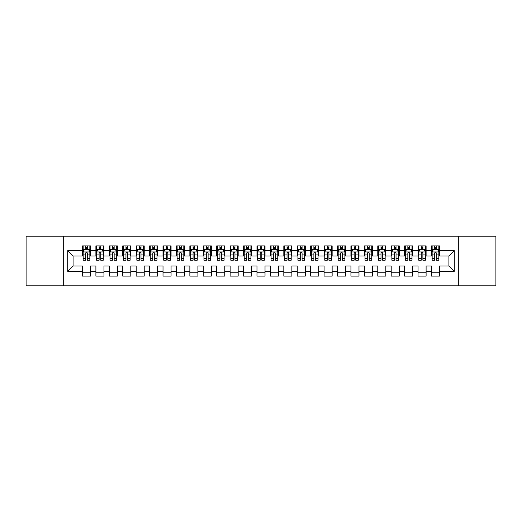<?xml version="1.0" encoding="UTF-8"?>
<svg xmlns="http://www.w3.org/2000/svg" width="522" height="522" viewBox="0 0 522 522"><rect width="100%" height="100%" fill="white"/><g stroke="black" fill="none" stroke-linecap="round" stroke-linejoin="round"><path stroke-width="0.78" d="M458.721 285.834L495.9 285.834L495.9 236.166L458.721 236.166L458.721 285.834L63.279 285.834L63.279 236.166L26.1 236.166L26.1 285.834L63.279 285.834M458.721 236.166L63.279 236.166M67.71 271.336L67.71 250.664L82.476 250.664L82.476 256.034L73.08 256.034L73.08 265.966L67.71 271.336L82.476 271.336L82.476 276.099L90.528 276.099L90.528 271.336L95.898 271.336L95.898 276.099L103.95 276.099L103.95 271.336L109.32 271.336L109.32 276.099L117.378 276.099L117.378 271.336L122.742 271.336L122.742 276.099L130.8 276.099L130.8 271.336L136.17 271.336L136.17 276.099L144.222 276.099L144.222 271.336L149.592 271.336L149.592 276.099L157.644 276.099L157.644 271.336L163.014 271.336L163.014 276.099L171.066 276.099L171.066 271.336L176.436 271.336L176.436 276.099L184.488 276.099L184.488 271.336L189.858 271.336L189.858 276.099L197.91 276.099L197.91 271.336L203.28 271.336L203.28 276.099L211.338 276.099L211.338 271.336L216.702 271.336L216.702 276.099L224.76 276.099L224.76 271.336L230.13 271.336L230.13 276.099L238.182 276.099L238.182 271.336L243.552 271.336L243.552 276.099L251.604 276.099L251.604 271.336L256.974 271.336L256.974 276.099L265.026 276.099L265.026 271.336L270.396 271.336L270.396 276.099L278.448 276.099L278.448 271.336L283.818 271.336L283.818 276.099L291.87 276.099L291.87 271.336L297.24 271.336L297.24 276.099L305.298 276.099L305.298 271.336L310.662 271.336L310.662 276.099L318.72 276.099L318.72 271.336L324.09 271.336L324.09 276.099L332.142 276.099L332.142 271.336L337.512 271.336L337.512 276.099L345.564 276.099L345.564 271.336L350.934 271.336L350.934 276.099L358.986 276.099L358.986 271.336L364.356 271.336L364.356 276.099L372.408 276.099L372.408 271.336L377.778 271.336L377.778 276.099L385.83 276.099L385.83 271.336L391.2 271.336L391.2 276.099L399.258 276.099L399.258 271.336L404.622 271.336L404.622 276.099L412.68 276.099L412.68 271.336L418.05 271.336L418.05 276.099L426.102 276.099L426.102 271.336L431.472 271.336L431.472 276.099L439.524 276.099L439.524 265.966L448.92 265.966L448.92 256.034L439.524 256.034L439.524 250.664L454.29 250.664L454.29 271.336L439.524 271.336M439.524 250.664L439.524 245.901L431.472 245.901L431.472 250.664L426.102 250.664L426.102 245.901L418.05 245.901L418.05 250.664L412.68 250.664L412.68 245.901L404.622 245.901L404.622 250.664L399.258 250.664L399.258 245.901L391.2 245.901L391.2 250.664L385.83 250.664L385.83 245.901L377.778 245.901L377.778 250.664L372.408 250.664L372.408 245.901L364.356 245.901L364.356 250.664L358.986 250.664L358.986 245.901L350.934 245.901L350.934 250.664L345.564 250.664L345.564 245.901L337.512 245.901L337.512 250.664L332.142 250.664L332.142 245.901L324.09 245.901L324.09 250.664L318.72 250.664L318.72 245.901L310.662 245.901L310.662 250.664L305.298 250.664L305.298 245.901L297.24 245.901L297.24 250.664L291.87 250.664L291.87 245.901L283.818 245.901L283.818 250.664L278.448 250.664L278.448 245.901L270.396 245.901L270.396 250.664L265.026 250.664L265.026 245.901L256.974 245.901L256.974 250.664L251.604 250.664L251.604 245.901L243.552 245.901L243.552 250.664L238.182 250.664L238.182 245.901L230.13 245.901L230.13 250.664L224.76 250.664L224.76 245.901L216.702 245.901L216.702 250.664L211.338 250.664L211.338 245.901L203.28 245.901L203.28 250.664L197.91 250.664L197.91 245.901L189.858 245.901L189.858 250.664L184.488 250.664L184.488 245.901L176.436 245.901L176.436 250.664L171.066 250.664L171.066 245.901L163.014 245.901L163.014 250.664L157.644 250.664L157.644 245.901L149.592 245.901L149.592 250.664L144.222 250.664L144.222 245.901L136.17 245.901L136.17 250.664L130.8 250.664L130.8 245.901L122.742 245.901L122.742 250.664L117.378 250.664L117.378 245.901L109.32 245.901L109.32 250.664L103.95 250.664L103.95 245.901L95.898 245.901L95.898 250.664L90.528 250.664L90.528 245.901L82.476 245.901L82.476 250.664M426.102 271.336L426.102 265.966L431.472 265.966L431.472 271.336M454.29 250.664L448.92 256.034M412.68 271.336L412.68 265.966L418.05 265.966L418.05 271.336M431.472 250.664L431.472 256.034L426.102 256.034L426.102 250.664M399.258 271.336L399.258 265.966L404.622 265.966L404.622 271.336M418.05 250.664L418.05 256.034L412.68 256.034L412.68 250.664M385.83 271.336L385.83 265.966L391.2 265.966L391.2 271.336M404.622 250.664L404.622 256.034L399.258 256.034L399.258 250.664M372.408 271.336L372.408 265.966L377.778 265.966L377.778 271.336M391.2 250.664L391.2 256.034L385.83 256.034L385.83 250.664M358.986 271.336L358.986 265.966L364.356 265.966L364.356 271.336M377.778 250.664L377.778 256.034L372.408 256.034L372.408 250.664M345.564 271.336L345.564 265.966L350.934 265.966L350.934 271.336M364.356 250.664L364.356 256.034L358.986 256.034L358.986 250.664M332.142 271.336L332.142 265.966L337.512 265.966L337.512 271.336M350.934 250.664L350.934 256.034L345.564 256.034L345.564 250.664M318.72 271.336L318.72 265.966L324.09 265.966L324.09 271.336M337.512 250.664L337.512 256.034L332.142 256.034L332.142 250.664M305.298 271.336L305.298 265.966L310.662 265.966L310.662 271.336M324.09 250.664L324.09 256.034L318.72 256.034L318.72 250.664M291.87 271.336L291.87 265.966L297.24 265.966L297.24 271.336M310.662 250.664L310.662 256.034L305.298 256.034L305.298 250.664M278.448 271.336L278.448 265.966L283.818 265.966L283.818 271.336M297.24 250.664L297.24 256.034L291.87 256.034L291.87 250.664M265.026 271.336L265.026 265.966L270.396 265.966L270.396 271.336M283.818 250.664L283.818 256.034L278.448 256.034L278.448 250.664M251.604 271.336L251.604 265.966L256.974 265.966L256.974 271.336M270.396 250.664L270.396 256.034L265.026 256.034L265.026 250.664M238.182 271.336L238.182 265.966L243.552 265.966L243.552 271.336M256.974 250.664L256.974 256.034L251.604 256.034L251.604 250.664M224.76 271.336L224.76 265.966L230.13 265.966L230.13 271.336M243.552 250.664L243.552 256.034L238.182 256.034L238.182 250.664M211.338 271.336L211.338 265.966L216.702 265.966L216.702 271.336M230.13 250.664L230.13 256.034L224.76 256.034L224.76 250.664M197.91 271.336L197.91 265.966L203.28 265.966L203.28 271.336M216.702 250.664L216.702 256.034L211.338 256.034L211.338 250.664M184.488 271.336L184.488 265.966L189.858 265.966L189.858 271.336M203.28 250.664L203.28 256.034L197.91 256.034L197.91 250.664M171.066 271.336L171.066 265.966L176.436 265.966L176.436 271.336M189.858 250.664L189.858 256.034L184.488 256.034L184.488 250.664M157.644 271.336L157.644 265.966L163.014 265.966L163.014 271.336M176.436 250.664L176.436 256.034L171.066 256.034L171.066 250.664M144.222 271.336L144.222 265.966L149.592 265.966L149.592 271.336M163.014 250.664L163.014 256.034L157.644 256.034L157.644 250.664M130.8 271.336L130.8 265.966L136.17 265.966L136.17 271.336M149.592 250.664L149.592 256.034L144.222 256.034L144.222 250.664M117.378 271.336L117.378 265.966L122.742 265.966L122.742 271.336M136.17 250.664L136.17 256.034L130.8 256.034L130.8 250.664M103.95 271.336L103.95 265.966L109.32 265.966L109.32 271.336M122.742 250.664L122.742 256.034L117.378 256.034L117.378 250.664M90.528 271.336L90.528 265.966L95.898 265.966L95.898 271.336M109.32 250.664L109.32 256.034L103.95 256.034L103.95 250.664M73.08 265.966L82.476 265.966L82.476 271.336M95.898 250.664L95.898 256.034L90.528 256.034L90.528 250.664M431.472 249.255L432.144 249.255M438.852 249.255L439.524 249.255M418.05 249.255L418.716 249.255M425.43 249.255L426.102 249.255M404.622 249.255L405.294 249.255M412.008 249.255L412.68 249.255M391.2 249.255L391.872 249.255M398.586 249.255L399.258 249.255M377.778 249.255L378.45 249.255M385.164 249.255L385.83 249.255M364.356 249.255L365.028 249.255M371.736 249.255L372.408 249.255M350.934 249.255L351.606 249.255M358.314 249.255L358.986 249.255M337.512 249.255L338.184 249.255M344.892 249.255L345.564 249.255M324.09 249.255L324.756 249.255M331.47 249.255L332.142 249.255M310.662 249.255L311.334 249.255M318.048 249.255L318.72 249.255M297.24 249.255L297.912 249.255M304.626 249.255L305.298 249.255M283.818 249.255L284.49 249.255M291.204 249.255L291.87 249.255M270.396 249.255L271.068 249.255M277.776 249.255L278.448 249.255M256.974 249.255L257.646 249.255M264.354 249.255L265.026 249.255M243.552 249.255L244.224 249.255M250.932 249.255L251.604 249.255M230.13 249.255L230.796 249.255M237.51 249.255L238.182 249.255M216.702 249.255L217.374 249.255M224.088 249.255L224.76 249.255M203.28 249.255L203.952 249.255M210.666 249.255L211.338 249.255M189.858 249.255L190.53 249.255M197.244 249.255L197.91 249.255M176.436 249.255L177.108 249.255M183.816 249.255L184.488 249.255M163.014 249.255L163.686 249.255M170.394 249.255L171.066 249.255M149.592 249.255L150.264 249.255M156.972 249.255L157.644 249.255M136.17 249.255L136.836 249.255M143.55 249.255L144.222 249.255M122.742 249.255L123.414 249.255M130.128 249.255L130.8 249.255M109.32 249.255L109.992 249.255M116.706 249.255L117.378 249.255M95.898 249.255L96.57 249.255M103.284 249.255L103.95 249.255M82.476 249.255L83.148 249.255M89.856 249.255L90.528 249.255M82.476 272.745L90.528 272.745M95.898 272.745L103.95 272.745M109.32 272.745L117.378 272.745M122.742 272.745L130.8 272.745M136.17 272.745L144.222 272.745M149.592 272.745L157.644 272.745M163.014 272.745L171.066 272.745M176.436 272.745L184.488 272.745M189.858 272.745L197.91 272.745M203.28 272.745L211.338 272.745M216.702 272.745L224.76 272.745M230.13 272.745L238.182 272.745M243.552 272.745L251.604 272.745M256.974 272.745L265.026 272.745M270.396 272.745L278.448 272.745M283.818 272.745L291.87 272.745M297.24 272.745L305.298 272.745M310.662 272.745L318.72 272.745M324.09 272.745L332.142 272.745M337.512 272.745L345.564 272.745M350.934 272.745L358.986 272.745M364.356 272.745L372.408 272.745M377.778 272.745L385.83 272.745M391.2 272.745L399.258 272.745M404.622 272.745L412.68 272.745M418.05 272.745L426.102 272.745M431.472 272.745L439.524 272.745M67.71 250.664L73.08 256.034M448.92 265.966L454.29 271.336M87.311 247.643L85.699 247.643M89.856 258.514L87.311 258.514L87.311 260.197L89.856 260.197L89.856 252.009L88.518 249.32L84.492 249.32L83.148 252.009L83.148 260.197L85.699 260.197L85.699 258.514L83.148 258.514M83.148 252.009L83.148 245.901M89.856 252.009L89.856 245.901M85.699 249.32L85.699 245.901M87.311 245.901L87.311 249.32M87.311 258.514L87.311 253.013C86.769 251.976 86.234 251.976 85.699 253.013L85.699 258.514M87.311 249.255L85.699 249.255M100.733 247.643L99.121 247.643M103.284 258.514L100.733 258.514L100.733 260.197L103.284 260.197L103.284 252.009L101.94 249.32L97.914 249.32L96.57 252.009L96.57 260.197L99.121 260.197L99.121 258.514L96.57 258.514M96.57 252.009L96.57 245.901M103.284 252.009L103.284 245.901M99.121 249.32L99.121 245.901M100.733 245.901L100.733 249.32M100.733 258.514L100.733 253.013C100.198 251.976 99.656 251.976 99.121 253.013L99.121 258.514M100.733 249.255L99.121 249.255M114.155 247.643L112.543 247.643M116.706 258.514L114.155 258.514L114.155 260.197L116.706 260.197L116.706 252.009L115.362 249.32L111.336 249.32L109.992 252.009L109.992 260.197L112.543 260.197L112.543 258.514L109.992 258.514M109.992 252.009L109.992 245.901M116.706 252.009L116.706 245.901M112.543 249.32L112.543 245.901M114.155 245.901L114.155 249.32M114.155 258.514L114.155 253.013C113.62 251.976 113.078 251.976 112.543 253.013L112.543 258.514M114.155 249.255L112.543 249.255M127.577 247.643L125.965 247.643M130.128 258.514L127.577 258.514L127.577 260.197L130.128 260.197L130.128 252.009L128.784 249.32L124.758 249.32L123.414 252.009L123.414 260.197L125.965 260.197L125.965 258.514L123.414 258.514M123.414 252.009L123.414 245.901M130.128 252.009L130.128 245.901M125.965 249.32L125.965 245.901M127.577 245.901L127.577 249.32M127.577 258.514L127.577 253.013C127.042 251.976 126.507 251.976 125.965 253.013L125.965 258.514M127.577 249.255L125.965 249.255M140.999 247.643L139.387 247.643M143.55 258.514L140.999 258.514L140.999 260.197L143.55 260.197L143.55 252.009L142.206 249.32L138.18 249.32L136.836 252.009L136.836 260.197L139.387 260.197L139.387 258.514L136.836 258.514M136.836 252.009L136.836 245.901M143.55 252.009L143.55 245.901M139.387 249.32L139.387 245.901M140.999 245.901L140.999 249.32M140.999 258.514L140.999 253.013C140.464 251.976 139.929 251.976 139.387 253.013L139.387 258.514M140.999 249.255L139.387 249.255M154.421 247.643L152.809 247.643M156.972 258.514L154.421 258.514L154.421 260.197L156.972 260.197L156.972 252.009L155.628 249.32L151.602 249.32L150.264 252.009L150.264 260.197L152.809 260.197L152.809 258.514L150.264 258.514M150.264 252.009L150.264 245.901M156.972 252.009L156.972 245.901M152.809 249.32L152.809 245.901M154.421 245.901L154.421 249.32M154.421 258.514L154.421 253.013C153.886 251.976 153.351 251.976 152.809 253.013L152.809 258.514M154.421 249.255L152.809 249.255M167.843 247.643L166.237 247.643M170.394 258.514L167.843 258.514L167.843 260.197L170.394 260.197L170.394 252.009L169.056 249.32L165.024 249.32L163.686 252.009L163.686 260.197L166.237 260.197L166.237 258.514L163.686 258.514M163.686 252.009L163.686 245.901M170.394 252.009L170.394 245.901M166.237 249.32L166.237 245.901M167.843 245.901L167.843 249.32M167.843 258.514L167.843 253.013C167.308 251.976 166.772 251.976 166.237 253.013L166.237 258.514M167.843 249.255L166.237 249.255M181.271 247.643L179.659 247.643M183.816 258.514L181.271 258.514L181.271 260.197L183.816 260.197L183.816 252.009L182.478 249.32L178.452 249.32L177.108 252.009L177.108 260.197L179.659 260.197L179.659 258.514L177.108 258.514M177.108 252.009L177.108 245.901M183.816 252.009L183.816 245.901M179.659 249.32L179.659 245.901M181.271 245.901L181.271 249.32M181.271 258.514L181.271 253.013C180.729 251.976 180.194 251.976 179.659 253.013L179.659 258.514M181.271 249.255L179.659 249.255M194.693 247.643L193.081 247.643M197.244 258.514L194.693 258.514L194.693 260.197L197.244 260.197L197.244 252.009L195.9 249.32L191.874 249.32L190.53 252.009L190.53 260.197L193.081 260.197L193.081 258.514L190.53 258.514M190.53 252.009L190.53 245.901M197.244 252.009L197.244 245.901M193.081 249.32L193.081 245.901M194.693 245.901L194.693 249.32M194.693 258.514L194.693 253.013C194.158 251.976 193.616 251.976 193.081 253.013L193.081 258.514M194.693 249.255L193.081 249.255M208.115 247.643L206.503 247.643M210.666 258.514L208.115 258.514L208.115 260.197L210.666 260.197L210.666 252.009L209.322 249.32L205.296 249.32L203.952 252.009L203.952 260.197L206.503 260.197L206.503 258.514L203.952 258.514M203.952 252.009L203.952 245.901M210.666 252.009L210.666 245.901M206.503 249.32L206.503 245.901M208.115 245.901L208.115 249.32M208.115 258.514L208.115 253.013C207.58 251.976 207.038 251.976 206.503 253.013L206.503 258.514M208.115 249.255L206.503 249.255M221.537 247.643L219.925 247.643M224.088 258.514L221.537 258.514L221.537 260.197L224.088 260.197L224.088 252.009L222.744 249.32L218.718 249.32L217.374 252.009L217.374 260.197L219.925 260.197L219.925 258.514L217.374 258.514M217.374 252.009L217.374 245.901M224.088 252.009L224.088 245.901M219.925 249.32L219.925 245.901M221.537 245.901L221.537 249.32M221.537 258.514L221.537 253.013C221.002 251.976 220.467 251.976 219.925 253.013L219.925 258.514M221.537 249.255L219.925 249.255M234.959 247.643L233.347 247.643M237.51 258.514L234.959 258.514L234.959 260.197L237.51 260.197L237.51 252.009L236.166 249.32L232.14 249.32L230.796 252.009L230.796 260.197L233.347 260.197L233.347 258.514L230.796 258.514M230.796 252.009L230.796 245.901M237.51 252.009L237.51 245.901M233.347 249.32L233.347 245.901M234.959 245.901L234.959 249.32M234.959 258.514L234.959 253.013C234.424 251.976 233.889 251.976 233.347 253.013L233.347 258.514M234.959 249.255L233.347 249.255M248.381 247.643L246.769 247.643M250.932 258.514L248.381 258.514L248.381 260.197L250.932 260.197L250.932 252.009L249.588 249.32L245.562 249.32L244.224 252.009L244.224 260.197L246.769 260.197L246.769 258.514L244.224 258.514M244.224 252.009L244.224 245.901M250.932 252.009L250.932 245.901M246.769 249.32L246.769 245.901M248.381 245.901L248.381 249.32M248.381 258.514L248.381 253.013C247.846 251.976 247.311 251.976 246.769 253.013L246.769 258.514M248.381 249.255L246.769 249.255M261.803 247.643L260.197 247.643M264.354 258.514L261.803 258.514L261.803 260.197L264.354 260.197L264.354 252.009L263.016 249.32L258.984 249.32L257.646 252.009L257.646 260.197L260.197 260.197L260.197 258.514L257.646 258.514M257.646 252.009L257.646 245.901M264.354 252.009L264.354 245.901M260.197 249.32L260.197 245.901M261.803 245.901L261.803 249.32M261.803 258.514L261.803 253.013C261.268 251.976 260.732 251.976 260.197 253.013L260.197 258.514M261.803 249.255L260.197 249.255M275.231 247.643L273.619 247.643M277.776 258.514L275.231 258.514L275.231 260.197L277.776 260.197L277.776 252.009L276.438 249.32L272.412 249.32L271.068 252.009L271.068 260.197L273.619 260.197L273.619 258.514L271.068 258.514M271.068 252.009L271.068 245.901M277.776 252.009L277.776 245.901M273.619 249.32L273.619 245.901M275.231 245.901L275.231 249.32M275.231 258.514L275.231 253.013C274.689 251.976 274.154 251.976 273.619 253.013L273.619 258.514M275.231 249.255L273.619 249.255M288.653 247.643L287.041 247.643M291.204 258.514L288.653 258.514L288.653 260.197L291.204 260.197L291.204 252.009L289.86 249.32L285.834 249.32L284.49 252.009L284.49 260.197L287.041 260.197L287.041 258.514L284.49 258.514M284.49 252.009L284.49 245.901M291.204 252.009L291.204 245.901M287.041 249.32L287.041 245.901M288.653 245.901L288.653 249.32M288.653 258.514L288.653 253.013C288.118 251.976 287.576 251.976 287.041 253.013L287.041 258.514M288.653 249.255L287.041 249.255M302.075 247.643L300.463 247.643M304.626 258.514L302.075 258.514L302.075 260.197L304.626 260.197L304.626 252.009L303.282 249.32L299.256 249.32L297.912 252.009L297.912 260.197L300.463 260.197L300.463 258.514L297.912 258.514M297.912 252.009L297.912 245.901M304.626 252.009L304.626 245.901M300.463 249.32L300.463 245.901M302.075 245.901L302.075 249.32M302.075 258.514L302.075 253.013C301.54 251.976 300.998 251.976 300.463 253.013L300.463 258.514M302.075 249.255L300.463 249.255M315.497 247.643L313.885 247.643M318.048 258.514L315.497 258.514L315.497 260.197L318.048 260.197L318.048 252.009L316.704 249.32L312.678 249.32L311.334 252.009L311.334 260.197L313.885 260.197L313.885 258.514L311.334 258.514M311.334 252.009L311.334 245.901M318.048 252.009L318.048 245.901M313.885 249.32L313.885 245.901M315.497 245.901L315.497 249.32M315.497 258.514L315.497 253.013C314.962 251.976 314.427 251.976 313.885 253.013L313.885 258.514M315.497 249.255L313.885 249.255M328.919 247.643L327.307 247.643M331.47 258.514L328.919 258.514L328.919 260.197L331.47 260.197L331.47 252.009L330.126 249.32L326.1 249.32L324.756 252.009L324.756 260.197L327.307 260.197L327.307 258.514L324.756 258.514M324.756 252.009L324.756 245.901M331.47 252.009L331.47 245.901M327.307 249.32L327.307 245.901M328.919 245.901L328.919 249.32M328.919 258.514L328.919 253.013C328.384 251.976 327.849 251.976 327.307 253.013L327.307 258.514M328.919 249.255L327.307 249.255M342.341 247.643L340.729 247.643M344.892 258.514L342.341 258.514L342.341 260.197L344.892 260.197L344.892 252.009L343.548 249.32L339.522 249.32L338.184 252.009L338.184 260.197L340.729 260.197L340.729 258.514L338.184 258.514M338.184 252.009L338.184 245.901M344.892 252.009L344.892 245.901M340.729 249.32L340.729 245.901M342.341 245.901L342.341 249.32M342.341 258.514L342.341 253.013C341.806 251.976 341.271 251.976 340.729 253.013L340.729 258.514M342.341 249.255L340.729 249.255M355.763 247.643L354.157 247.643M358.314 258.514L355.763 258.514L355.763 260.197L358.314 260.197L358.314 252.009L356.976 249.32L352.944 249.32L351.606 252.009L351.606 260.197L354.157 260.197L354.157 258.514L351.606 258.514M351.606 252.009L351.606 245.901M358.314 252.009L358.314 245.901M354.157 249.32L354.157 245.901M355.763 245.901L355.763 249.32M355.763 258.514L355.763 253.013C355.228 251.976 354.692 251.976 354.157 253.013L354.157 258.514M355.763 249.255L354.157 249.255M369.191 247.643L367.579 247.643M371.736 258.514L369.191 258.514L369.191 260.197L371.736 260.197L371.736 252.009L370.398 249.32L366.372 249.32L365.028 252.009L365.028 260.197L367.579 260.197L367.579 258.514L365.028 258.514M365.028 252.009L365.028 245.901M371.736 252.009L371.736 245.901M367.579 249.32L367.579 245.901M369.191 245.901L369.191 249.32M369.191 258.514L369.191 253.013C368.649 251.976 368.114 251.976 367.579 253.013L367.579 258.514M369.191 249.255L367.579 249.255M382.613 247.643L381.001 247.643M385.164 258.514L382.613 258.514L382.613 260.197L385.164 260.197L385.164 252.009L383.82 249.32L379.794 249.32L378.45 252.009L378.45 260.197L381.001 260.197L381.001 258.514L378.45 258.514M378.45 252.009L378.45 245.901M385.164 252.009L385.164 245.901M381.001 249.32L381.001 245.901M382.613 245.901L382.613 249.32M382.613 258.514L382.613 253.013C382.078 251.976 381.536 251.976 381.001 253.013L381.001 258.514M382.613 249.255L381.001 249.255M396.035 247.643L394.423 247.643M398.586 258.514L396.035 258.514L396.035 260.197L398.586 260.197L398.586 252.009L397.242 249.32L393.216 249.32L391.872 252.009L391.872 260.197L394.423 260.197L394.423 258.514L391.872 258.514M391.872 252.009L391.872 245.901M398.586 252.009L398.586 245.901M394.423 249.32L394.423 245.901M396.035 245.901L396.035 249.32M396.035 258.514L396.035 253.013C395.5 251.976 394.958 251.976 394.423 253.013L394.423 258.514M396.035 249.255L394.423 249.255M409.457 247.643L407.845 247.643M412.008 258.514L409.457 258.514L409.457 260.197L412.008 260.197L412.008 252.009L410.664 249.32L406.638 249.32L405.294 252.009L405.294 260.197L407.845 260.197L407.845 258.514L405.294 258.514M405.294 252.009L405.294 245.901M412.008 252.009L412.008 245.901M407.845 249.32L407.845 245.901M409.457 245.901L409.457 249.32M409.457 258.514L409.457 253.013C408.922 251.976 408.387 251.976 407.845 253.013L407.845 258.514M409.457 249.255L407.845 249.255M422.879 247.643L421.267 247.643M425.43 258.514L422.879 258.514L422.879 260.197L425.43 260.197L425.43 252.009L424.086 249.32L420.06 249.32L418.716 252.009L418.716 260.197L421.267 260.197L421.267 258.514L418.716 258.514M418.716 252.009L418.716 245.901M425.43 252.009L425.43 245.901M421.267 249.32L421.267 245.901M422.879 245.901L422.879 249.32M422.879 258.514L422.879 253.013C422.344 251.976 421.809 251.976 421.267 253.013L421.267 258.514M422.879 249.255L421.267 249.255M436.301 247.643L434.689 247.643M438.852 258.514L436.301 258.514L436.301 260.197L438.852 260.197L438.852 252.009L437.508 249.32L433.482 249.32L432.144 252.009L432.144 260.197L434.689 260.197L434.689 258.514L432.144 258.514M432.144 252.009L432.144 245.901M438.852 252.009L438.852 245.901M434.689 249.32L434.689 245.901M436.301 245.901L436.301 249.32M436.301 258.514L436.301 253.013C435.766 251.976 435.231 251.976 434.689 253.013L434.689 258.514M436.301 249.255L434.689 249.255M89.823 251.937L83.181 251.937M83.148 249.483L84.407 249.483M88.596 249.483L89.856 249.483M85.699 254.912L83.148 254.912M89.856 254.912L87.311 254.912M87.311 248.498L85.699 248.498M103.245 251.937L96.603 251.937M96.57 249.483L97.829 249.483M102.018 249.483L103.284 249.483M99.121 254.912L96.57 254.912M103.284 254.912L100.733 254.912M100.733 248.498L99.121 248.498M116.674 251.937L110.025 251.937M109.992 249.483L111.258 249.483M115.44 249.483L116.706 249.483M112.543 254.912L109.992 254.912M116.706 254.912L114.155 254.912M114.155 248.498L112.543 248.498M130.095 251.937L123.446 251.937M123.414 249.483L124.68 249.483M128.862 249.483L130.128 249.483M125.965 254.912L123.414 254.912M130.128 254.912L127.577 254.912M127.577 248.498L125.965 248.498M143.517 251.937L136.875 251.937M136.836 249.483L138.102 249.483M142.291 249.483L143.55 249.483M139.387 254.912L136.836 254.912M143.55 254.912L140.999 254.912M140.999 248.498L139.387 248.498M156.939 251.937L150.297 251.937M150.264 249.483L151.524 249.483M155.713 249.483L156.972 249.483M152.809 254.912L150.264 254.912M156.972 254.912L154.421 254.912M154.421 248.498L152.809 248.498M170.361 251.937L163.719 251.937M163.686 249.483L164.945 249.483M169.135 249.483L170.394 249.483M166.237 254.912L163.686 254.912M170.394 254.912L167.843 254.912M167.843 248.498L166.237 248.498M183.783 251.937L177.141 251.937M177.108 249.483L178.367 249.483M182.556 249.483L183.816 249.483M179.659 254.912L177.108 254.912M183.816 254.912L181.271 254.912M181.271 248.498L179.659 248.498M197.205 251.937L190.563 251.937M190.53 249.483L191.789 249.483M195.978 249.483L197.244 249.483M193.081 254.912L190.53 254.912M197.244 254.912L194.693 254.912M194.693 248.498L193.081 248.498M210.634 251.937L203.985 251.937M203.952 249.483L205.218 249.483M209.4 249.483L210.666 249.483M206.503 254.912L203.952 254.912M210.666 254.912L208.115 254.912M208.115 248.498L206.503 248.498M224.055 251.937L217.406 251.937M217.374 249.483L218.64 249.483M222.822 249.483L224.088 249.483M219.925 254.912L217.374 254.912M224.088 254.912L221.537 254.912M221.537 248.498L219.925 248.498M237.477 251.937L230.835 251.937M230.796 249.483L232.062 249.483M236.251 249.483L237.51 249.483M233.347 254.912L230.796 254.912M237.51 254.912L234.959 254.912M234.959 248.498L233.347 248.498M250.899 251.937L244.257 251.937M244.224 249.483L245.484 249.483M249.673 249.483L250.932 249.483M246.769 254.912L244.224 254.912M250.932 254.912L248.381 254.912M248.381 248.498L246.769 248.498M264.321 251.937L257.679 251.937M257.646 249.483L258.905 249.483M263.095 249.483L264.354 249.483M260.197 254.912L257.646 254.912M264.354 254.912L261.803 254.912M261.803 248.498L260.197 248.498M277.743 251.937L271.101 251.937M271.068 249.483L272.327 249.483M276.516 249.483L277.776 249.483M273.619 254.912L271.068 254.912M277.776 254.912L275.231 254.912M275.231 248.498L273.619 248.498M291.165 251.937L284.523 251.937M284.49 249.483L285.749 249.483M289.938 249.483L291.204 249.483M287.041 254.912L284.49 254.912M291.204 254.912L288.653 254.912M288.653 248.498L287.041 248.498M304.594 251.937L297.945 251.937M297.912 249.483L299.178 249.483M303.36 249.483L304.626 249.483M300.463 254.912L297.912 254.912M304.626 254.912L302.075 254.912M302.075 248.498L300.463 248.498M318.015 251.937L311.366 251.937M311.334 249.483L312.6 249.483M316.782 249.483L318.048 249.483M313.885 254.912L311.334 254.912M318.048 254.912L315.497 254.912M315.497 248.498L313.885 248.498M331.437 251.937L324.795 251.937M324.756 249.483L326.022 249.483M330.211 249.483L331.47 249.483M327.307 254.912L324.756 254.912M331.47 254.912L328.919 254.912M328.919 248.498L327.307 248.498M344.859 251.937L338.217 251.937M338.184 249.483L339.444 249.483M343.633 249.483L344.892 249.483M340.729 254.912L338.184 254.912M344.892 254.912L342.341 254.912M342.341 248.498L340.729 248.498M358.281 251.937L351.639 251.937M351.606 249.483L352.865 249.483M357.055 249.483L358.314 249.483M354.157 254.912L351.606 254.912M358.314 254.912L355.763 254.912M355.763 248.498L354.157 248.498M371.703 251.937L365.061 251.937M365.028 249.483L366.287 249.483M370.476 249.483L371.736 249.483M367.579 254.912L365.028 254.912M371.736 254.912L369.191 254.912M369.191 248.498L367.579 248.498M385.125 251.937L378.483 251.937M378.45 249.483L379.709 249.483M383.898 249.483L385.164 249.483M381.001 254.912L378.45 254.912M385.164 254.912L382.613 254.912M382.613 248.498L381.001 248.498M398.554 251.937L391.905 251.937M391.872 249.483L393.138 249.483M397.32 249.483L398.586 249.483M394.423 254.912L391.872 254.912M398.586 254.912L396.035 254.912M396.035 248.498L394.423 248.498M411.975 251.937L405.326 251.937M405.294 249.483L406.56 249.483M410.742 249.483L412.008 249.483M407.845 254.912L405.294 254.912M412.008 254.912L409.457 254.912M409.457 248.498L407.845 248.498M425.397 251.937L418.755 251.937M418.716 249.483L419.982 249.483M424.171 249.483L425.43 249.483M421.267 254.912L418.716 254.912M425.43 254.912L422.879 254.912M422.879 248.498L421.267 248.498M438.819 251.937L432.177 251.937M432.144 249.483L433.404 249.483M437.593 249.483L438.852 249.483M434.689 254.912L432.144 254.912M438.852 254.912L436.301 254.912M436.301 248.498L434.689 248.498"/></g></svg>
